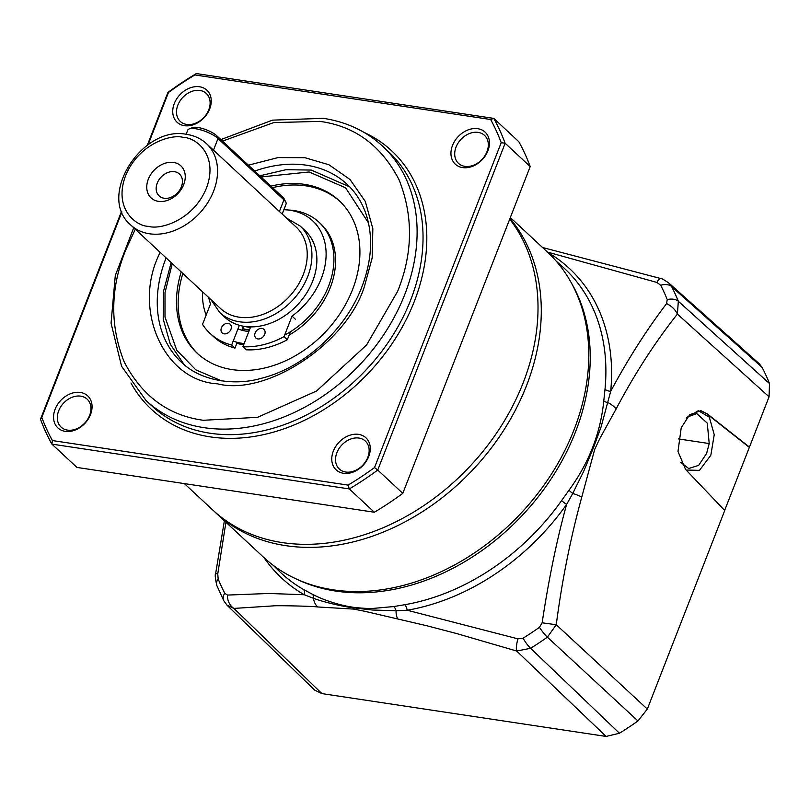 <?xml version="1.0" encoding="UTF-8"?>
<svg xmlns="http://www.w3.org/2000/svg" width="810" height="810" viewBox="0 0 810 810"><rect width="100%" height="100%" fill="white"/><g stroke="black" fill="none" stroke-linecap="round" stroke-linejoin="round"><path stroke-width="1.21" d="M214.306 511.404A208.403 158.709 -47.1 0 0 215.926 512.943A208.403 158.709 -47.1 0 0 526.48 385.752A208.403 158.709 -47.1 0 0 509.976 218.447M215.926 512.943L263.422 557.118A208.403 158.709 -47.1 0 0 573.976 429.928A208.403 158.709 -47.1 0 0 547.287 251.91L510.33 217.546M264.678 334.398A5.903 4.495 132.9 0 1 255.879 338.003A5.903 4.495 132.9 0 1 255.13 332.961A5.903 4.495 132.9 0 1 263.928 329.356A5.903 4.495 132.9 0 1 264.678 334.398M250.654 326.875L242.919 346.731A80.929 61.631 -47.1 0 0 284.037 336.656L292.035 316.123A67.382 51.313 -47.1 0 0 321.327 278.397A67.382 51.313 -47.1 0 0 312.7 220.846A67.382 51.313 -47.1 0 0 283.854 209.739M208.676 297.483A67.382 51.313 -47.1 0 0 210.539 303.841L202.53 324.375A80.929 61.631 -47.1 0 0 210.124 333.457A80.929 61.631 -47.1 0 0 231.67 345.03L239.375 325.296M230.961 329.316A5.903 4.495 132.9 0 1 222.163 332.92A5.903 4.495 132.9 0 1 221.403 327.878A5.903 4.495 132.9 0 1 230.202 324.273A5.903 4.495 132.9 0 1 230.961 329.316M243.496 326.227L241.937 330.217M237.229 342.316L234.971 348.097L231.67 345.03M210.124 333.457L213.425 336.525A80.929 61.631 -47.1 0 0 234.971 348.097M292.035 316.123L295.336 319.191M290.436 331.756L287.327 339.724L284.037 336.656M242.919 346.731L246.21 349.798A80.929 61.631 -47.1 0 0 287.327 339.724M213.475 150.154L218.011 138.53L283.945 199.857L279.409 211.481M282.174 214.053L286.072 204.049A17.364 5.194 -158.7 0 0 285.849 202.216L284.259 199.027A14.59 4.364 -158.7 0 0 282.66 197.053L216.726 135.726L218.011 138.53A17.364 5.194 -158.7 0 0 203.178 130.612A17.364 5.194 -158.7 0 0 189.186 128.911A17.364 5.194 -158.7 0 0 187.778 130.106L186.138 134.298M285.849 202.216A17.364 5.194 -158.7 0 0 283.945 199.857L282.66 197.053M216.726 135.726A14.59 4.364 -158.7 0 0 204.272 129.063A14.59 4.364 -158.7 0 0 192.507 127.636L189.186 128.911M261.063 176.955L309.136 171.973L345.576 187.809L368.469 222.882M270.904 186.118A104.206 79.35 132.9 0 1 304.327 184.326A104.206 79.35 132.9 0 1 339.177 200.657A104.206 79.35 132.9 0 1 341.516 311.313A104.206 79.35 132.9 0 1 232.095 369.593A104.206 79.35 132.9 0 1 197.245 353.261A104.206 79.35 132.9 0 1 181.207 271.937M339.987 201.427A104.206 79.35 -47.1 0 0 305.977 185.855A104.206 79.35 -47.1 0 0 272.555 187.647M182.857 273.476A104.206 79.35 -47.1 0 0 198.075 354.021M287.874 209.993A74.682 56.872 132.9 0 1 294.091 210.57A74.682 56.872 132.9 0 1 319.069 222.274L320.719 223.813A74.682 56.872 132.9 0 1 289.16 335.036M319.069 222.274A74.682 56.872 132.9 0 1 284.654 335.067M244.134 343.592A74.682 56.872 132.9 0 1 242.322 343.349A74.682 56.872 132.9 0 1 233.199 341.111M221.565 380.882L195.807 369.846L176.752 350.254L165.007 317.075L165.007 292.623L172.257 263.615M243.658 344.827A74.682 56.872 132.9 0 1 236.844 343.288M206.165 315.07A74.682 56.872 132.9 0 1 202.54 291.782M686.131 470.023L699.465 470.367L710.826 455.25L714.238 434.666L709.327 417.19L698.311 410.68L686.161 418.051M687.467 417.008L696.772 413.586L707.262 423.134L709.226 443.556L706.624 453.408L698.655 465.365L688.692 468.524L680.734 462.368M571.495 283.146A207.431 157.96 132.9 0 1 540.108 494.383A207.431 157.96 132.9 0 1 335.775 591.067A207.431 157.96 132.9 0 1 296.328 578.998M542.133 622.799L556.267 624.743L547.378 637.166A277.627 211.42 132.9 0 1 530.59 648.304L516.669 651.027L606.103 736.432L619.447 733.242L530.59 648.304A13.892 3.027 -121.9 0 1 523.047 638.209A270.925 206.317 -47.1 0 0 539.43 627.345L542.133 622.799C548.815 578.674 556.976 539.217 566.595 504.448A211.339 160.937 132.9 0 1 407.197 610.244A6.946 3.179 80.2 0 0 404.727 604.716L393.69 606.558L372.813 608.442C368.671 608.887 352.988 607.449 352.208 607.095C340.575 605.434 324.223 600.494 312.528 594.327L303.426 589.447A6.946 4.435 -60.1 0 1 304.266 594.732L268.778 593.467L227.438 595.077A13.892 11.36 84.3 0 0 233.918 608.421L273.253 605.89C275.997 605.343 313.662 606.214 317.824 606.973L353.747 609.1L364.49 611.216L426.981 625.796L456.475 633.501L516.669 651.027A13.892 3.442 -73 0 1 517.944 638.847L407.197 610.244L396.07 610.73A13.892 6.338 102.2 0 0 398.014 619.063M404.727 604.716A207.988 158.385 -47.1 0 0 561.603 500.59L569.005 490.192C588.91 462.966 600.494 433.239 603.774 401.011L604.999 389.286A207.988 158.385 -47.1 0 0 562.059 266.287L556.176 261.103M606.103 736.432L321.894 693.603L233.918 608.421L226.84 605.029M227.225 605.424L314.746 690.16L321.894 693.603M393.69 606.558A6.946 3.767 -98.9 0 1 396.07 610.73L372.367 610.021L352.725 607.753C340.595 606.123 323.544 602.022 313.429 598.276A13.892 9.467 94.2 0 0 317.824 606.973M312.528 594.327A6.946 3.959 -63.5 0 1 313.429 598.276L304.266 594.732A211.339 160.937 132.9 0 1 264.09 557.736M227.438 595.077L224.724 593.254A13.892 8.687 152.8 0 0 223.793 600.767L227.195 605.384M523.047 638.209L517.944 638.847M619.447 733.242A279.916 213.172 -47.1 0 0 637.956 720.951L547.378 637.166A13.892 2.389 -125.2 0 1 539.43 627.345M225.929 522.247L217.748 573.915L218.163 578.927A270.925 206.317 -47.1 0 0 224.724 593.254M668.037 282.315L759.365 363.842L762.088 367.365A279.916 213.172 132.9 0 1 769.5 383.565L769.065 396.799L749.452 447.12L707.201 413.809L700.913 410.67L689.644 414.781L681.22 427.751L677.99 451.453L685.533 469.385L724.727 510.533L647.322 709.074L637.956 720.951M749.452 447.12L724.636 510.432M561.603 500.59A6.946 0.78 -144.7 0 0 566.595 504.448L572.751 493.462A13.892 2.551 16 0 1 581.762 497.107L594.712 449.347L599.673 438.797L616.106 408.999C634.513 374.078 654.946 342.438 677.393 314.077A13.892 7.796 -142.6 0 0 666.589 303.598C646.532 329.964 627.902 359.215 610.689 391.351A6.946 3.189 5.6 0 1 604.999 389.286M647.322 709.074L556.267 624.743C561.948 580.942 570.442 538.397 581.762 497.107M218.163 578.927A13.892 8.485 158 0 0 216.888 585.671C215.247 578.563 214.832 574.513 215.652 573.521L217.748 573.915M700.63 410.63L706.634 413.718L749.24 447.312M769.5 383.565L678.335 301.269L677.393 314.077L769.065 396.799M668.776 282.943L671.622 286.588A277.627 211.42 132.9 0 1 678.335 301.269A13.892 8.485 158 0 0 667.227 299.558L666.589 303.598M569.005 490.192A6.946 1.448 35.4 0 0 572.751 493.462L583.686 471.319L593.325 448.092L601.03 427.123L610.689 391.351A211.339 160.937 132.9 0 0 547.945 252.528M707.201 413.809L706.634 413.718M603.774 401.011A6.946 2.572 -173.6 0 0 608.148 402.661A13.892 5.67 27 0 1 616.106 408.999M668.787 282.963C663.704 279.572 661.021 278.093 660.747 278.539L660.747 278.539A13.892 3.402 106.5 0 0 656.91 282.437L660.666 285.231A270.925 206.317 132.9 0 1 667.227 299.558M546.902 251.92L656.91 282.437M130.795 225.048L220.472 308.458A55.576 42.322 -47.1 0 0 303.284 274.539A55.576 42.322 -47.1 0 0 296.166 227.063L206.489 143.664A55.576 42.322 132.9 0 1 213.607 191.13A55.576 42.322 132.9 0 1 149.384 233.766A55.576 42.322 132.9 0 1 130.795 225.048C96.501 196.506 142.064 124.932 186.806 134.399C194.481 135.574 201.042 138.662 206.489 143.664M210.762 299.427L219.753 312.528L224.694 317.135A59.049 44.965 -47.1 0 0 312.69 281.09A59.049 44.965 -47.1 0 0 305.127 230.658L300.176 226.061L286.457 218.032M148.301 179.233A21.88 16.666 -47.1 0 0 158.426 201.356A21.88 16.666 -47.1 0 0 183.708 184.569A21.88 16.666 -47.1 0 0 173.593 162.456A21.88 16.666 -47.1 0 0 148.301 179.233M157.221 183.151A14.934 11.37 -47.1 0 0 159.135 195.909A14.934 11.37 -47.1 0 0 181.389 186.796A14.934 11.37 -47.1 0 0 179.476 174.039A14.934 11.37 -47.1 0 0 157.221 183.151M245.015 326.47A56.265 42.849 -47.1 0 0 250.422 327.473M249.46 329.943A59.049 44.965 132.9 0 1 242.595 328.546M248.397 165.179L278.043 157.585L304.874 157.697L328.931 164.764L350.001 179.476L365.32 201.467L372.843 228.703L372.165 257.985L364.47 286.325C347.014 343.146 266.763 396.414 217.556 383.839C164.552 381.004 132.435 310.817 158.76 255.322L160.005 252.224M509.713 219.125A208.403 158.709 132.9 0 1 523.209 382.705A208.403 158.709 132.9 0 1 212.655 509.905L184.386 483.61M336.879 452.729A19.106 14.55 132.9 0 1 365.35 441.065A19.106 14.55 132.9 0 1 367.791 457.387A19.106 14.55 132.9 0 1 339.329 469.041A19.106 14.55 132.9 0 1 336.879 452.729M58.674 410.802A19.106 14.55 132.9 0 1 87.136 399.138A19.106 14.55 132.9 0 1 89.586 415.459A19.106 14.55 132.9 0 1 61.114 427.123A19.106 14.55 132.9 0 1 58.674 410.802M456.06 147.045A19.106 14.55 132.9 0 1 478.143 132.394A19.106 14.55 132.9 0 1 484.532 135.381A19.106 14.55 132.9 0 1 486.972 151.703A19.106 14.55 132.9 0 1 464.899 166.354A19.106 14.55 132.9 0 1 458.511 163.367A19.106 14.55 132.9 0 1 456.06 147.045M177.856 105.118A19.106 14.55 132.9 0 1 206.317 93.464A19.106 14.55 132.9 0 1 208.767 109.775A19.106 14.55 132.9 0 1 180.296 121.439A19.106 14.55 132.9 0 1 177.856 105.118M333.315 451.16A21.88 16.666 132.9 0 1 358.607 434.373A21.88 16.666 132.9 0 1 368.722 456.496A21.88 16.666 132.9 0 1 343.44 473.283A21.88 16.666 132.9 0 1 333.315 451.16M55.11 409.232A21.88 16.666 132.9 0 1 80.392 392.455A21.88 16.666 132.9 0 1 90.517 414.568A21.88 16.666 132.9 0 1 65.225 431.355A21.88 16.666 132.9 0 1 55.11 409.232M477.789 128.699A21.88 16.666 132.9 0 1 487.903 150.812A21.88 16.666 132.9 0 1 462.611 167.599A21.88 16.666 132.9 0 1 452.496 145.476A21.88 16.666 132.9 0 1 477.789 128.699M174.282 103.558A21.88 16.666 132.9 0 1 199.574 86.771A21.88 16.666 132.9 0 1 209.699 108.894A21.88 16.666 132.9 0 1 184.407 125.682A21.88 16.666 132.9 0 1 174.282 103.558M382.533 146.114L388.466 151.632A173.674 132.253 132.9 0 1 410.7 299.973A173.674 132.253 132.9 0 1 151.905 405.972L145.972 400.454A173.674 132.253 132.9 0 0 204.059 427.67A173.674 132.253 132.9 0 0 404.767 294.455A173.674 132.253 132.9 0 0 382.533 146.114C366.292 131.169 346.569 121.915 323.352 118.331L272.514 120.143L220.867 139.583M363.984 132.374A176.448 134.369 132.9 0 1 414.274 301.543A176.448 134.369 132.9 0 1 274.185 431.943A176.448 134.369 132.9 0 1 130.936 382.948M402.793 493.361L377.743 470.053L505.146 143.269A277.87 211.612 132.9 0 0 493.766 118.392L518.825 141.699A277.87 211.612 132.9 0 1 530.206 166.577L402.793 493.361A277.87 211.612 132.9 0 1 374.352 512.234L76.94 467.421L51.88 444.113L349.302 488.936L374.352 512.234M530.206 166.577L505.146 143.269L501.218 142.641L374.534 467.552L377.743 470.053A277.87 211.612 132.9 0 1 349.302 488.936L348.087 485.109L52.377 440.549L51.88 444.113A277.87 211.612 132.9 0 1 40.5 419.236L121.621 211.157M148.108 144.717L168.47 92.502L167.913 92.451L147.309 145.284M490.637 119.505L493.766 118.392L196.354 73.568L194.916 74.945L490.637 119.505A275.096 209.496 132.9 0 1 501.218 142.641M167.913 92.451A277.87 211.612 132.9 0 1 196.354 73.568M374.534 467.552A275.096 209.496 132.9 0 1 348.087 485.109M52.377 440.549A275.096 209.496 132.9 0 1 41.796 417.413L40.5 419.236M41.796 417.413L121.915 211.916M168.47 92.502A275.096 209.496 132.9 0 1 194.916 74.945M248.832 331.543A61.135 46.555 132.9 0 1 247.02 331.31A61.135 46.555 132.9 0 1 237.968 328.88M216.888 585.671L223.793 600.767M273.233 565.319L278.822 570.807A207.988 158.385 -47.1 0 0 303.426 589.447M762.088 367.365L671.622 286.588A13.892 8.687 152.8 0 0 660.666 285.231M709.226 443.556L678.304 438.899M148.665 226.365C136.141 226.375 113.258 208.798 125.54 175.81C138.925 142.975 172.206 133.873 183.344 137.437C195.878 137.437 218.751 155.004 206.479 188.001C193.094 220.826 159.813 229.939 148.665 226.365M219.753 312.528A59.049 44.965 -47.1 0 0 307.739 276.493A59.049 44.965 -47.1 0 0 300.176 226.061M222.517 141.112L273.709 122.593L319.879 121.378C354.8 126.097 381.166 145.516 398.996 179.638C413.424 216.027 412.968 253.246 397.639 291.327L366.636 344.898L316.589 390.997L257.509 417.332L203.35 420.279C168.429 415.56 142.064 396.141 124.234 362.009C109.806 325.63 110.261 288.4 125.591 250.331L135.29 229.23M254.745 171.082A121.571 92.583 132.9 0 1 347.044 184.265C355.671 192.304 361.999 202.257 366.039 214.103C373.248 236.206 371.881 260.425 361.928 286.76C345.637 330.014 303.618 368.115 261.063 378.361C236.611 385.59 201.953 382.158 181.46 362.303A121.571 92.583 132.9 0 1 165.888 258.461A121.571 92.583 132.9 0 1 166.111 257.894M312.7 220.846L315.991 223.914M349.738 186.907L311.303 170.07L286.021 169.695L259.828 175.81M249.318 330.308L242.484 328.84M171.163 262.592L163.529 291.246L163.215 319.079L170.272 344.179L184.295 364.794M215.652 573.521L224.38 520.81M542.538 247.495L660.747 278.539M133.721 227.772L115.283 275.552L111.061 323.2L121.571 366.242L145.972 400.454"/></g></svg>
